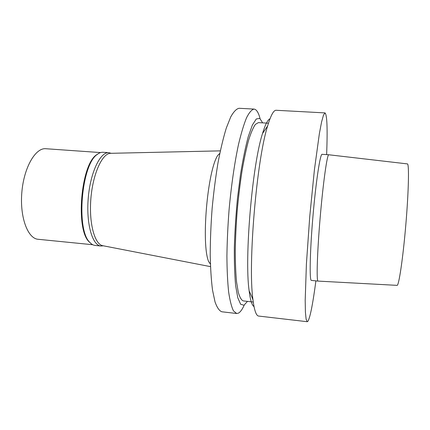 <?xml version="1.0" encoding="UTF-8"?>
<svg xmlns="http://www.w3.org/2000/svg" width="430" height="430" viewBox="0 0 430 430"><rect width="100%" height="100%" fill="white"/><g stroke="black" fill="none" stroke-linecap="round" stroke-linejoin="round"><path stroke-width="0.64" d="M318.055 281.096L311.379 280.403C309.385 280.876 309.89 252.19 312.889 217.037C315.867 181.879 320.21 153.521 322.097 154.322L328.794 154.768C327.203 153.978 323.145 182.422 320.162 217.655C317.157 252.883 316.351 281.602 318.055 281.096L397.035 285.359C398.787 286.342 402.926 258.93 405.807 224.933C408.704 190.941 409.252 163.223 407.361 163.9L328.826 154.773M315.899 280.871C312.895 303.612 310.25 317.071 307.966 321.237L307.262 321.715L306.128 319.296L305.413 312.191L305.192 300.355L306.407 263.972L309.724 216.768L314.427 169.678L319.372 133.612L321.581 121.98L323.484 115.1L325.01 112.907C327.085 114.762 327.622 128.667 326.628 154.623M307.262 321.715L258.656 316.061C256.167 315.83 254.248 310.202 252.899 299.167C247.841 264.031 256.705 159.734 267.627 125.958C270.814 115.31 273.657 110.08 276.151 110.279L325.01 112.907M254.023 306.595C251.937 305.381 250.314 300.135 249.142 290.857C244.315 258.29 252.259 164.798 262.52 133.515C265.235 124.566 267.729 119.669 269.986 118.825M252.996 299.995L251.727 296.566M253.265 302.027L243.224 300.898C241.364 300.129 239.72 297.259 238.279 292.298L236.559 281.962C235.726 273.179 235.291 262.757 235.264 250.706C235.489 237.946 236.14 224.578 237.215 210.603C238.516 196.65 240.128 183.363 242.063 170.748C244.122 158.869 246.309 148.673 248.615 140.153C250.932 132.8 253.179 127.554 255.361 124.415L258.382 122.62L268.465 123.2M247.481 301.376L243.977 305.252L240.639 304.246L237.79 297.791L235.661 285.805C234.656 275.178 234.221 262.375 234.339 247.384C234.818 231.517 235.86 215.177 237.473 198.359L240.504 174.424C242.907 159.573 245.498 146.958 248.277 136.568L252.399 124.98L256.307 118.959L259.779 118.4L262.66 122.867M244.224 305.128C242.257 309.46 240.316 312.137 238.403 313.153L236.677 313.502L233.485 310.895C231.539 306.966 229.921 300.645 228.631 291.927C227.577 281.887 227.002 269.938 226.911 256.092C227.115 241.407 227.835 226.013 229.066 209.91C231.249 185.776 234.565 162.922 238.462 144.63C241.133 133.386 243.826 124.42 246.551 117.739C249.223 112.466 251.722 109.585 254.055 109.086C256.479 109.365 258.489 112.542 260.08 118.615M236.677 313.502L221.805 311.771C219.305 310.858 217.053 307.579 215.032 301.93L212.533 290.159C211.243 280.14 210.469 268.229 210.211 254.436C210.286 239.816 210.926 224.492 212.13 208.469C213.645 192.473 215.602 177.262 217.999 162.841C220.579 149.285 223.353 137.681 226.314 128.022L230.765 116.842C233.71 111.617 236.489 108.763 239.101 108.285L254.055 109.086M210.388 264.058L208.668 261.66C201.122 244.267 207.325 171.328 217.693 155.461L219.8 153.386M103.039 245.75L102.598 245.664C94.525 244.143 88.784 222.74 90.918 198.166C92.966 173.586 102.232 153.456 110.451 153.322L110.897 153.311M103.313 245.804L100.964 246.019C92.385 245.584 86.021 223.611 88.252 197.94C90.386 172.258 100.367 151.672 108.897 152.693L111.177 153.306M100.964 246.019L95.138 245.439C93.283 245.25 91.531 244.251 89.875 242.434C75.863 230.061 81.458 164.19 97.363 154.354C99.298 152.844 101.195 152.155 103.06 152.284L108.897 152.693M90.999 243.536L89.209 241.918C75.314 229.636 80.851 164.513 96.621 154.752L98.658 153.456M92.778 244.734L38.141 239.284C27.767 238.65 19.667 217.155 21.844 192.296C23.897 167.421 35.507 147.603 45.838 148.726L100.609 152.58M249.142 290.857L252.899 299.167M262.52 133.515L267.627 125.958M102.598 245.664L210.485 266.632M110.451 153.322L220.327 150.865M89.209 241.918L89.875 242.434M96.621 154.752L97.363 154.354"/></g></svg>
